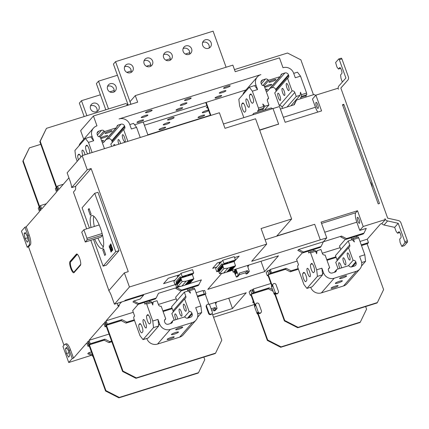 <?xml version="1.0" encoding="UTF-8"?>
<svg xmlns="http://www.w3.org/2000/svg" width="429" height="429" viewBox="0 0 429 429"><rect width="100%" height="100%" fill="white"/><g stroke="black" fill="none" stroke-linecap="round" stroke-linejoin="round"><path stroke-width="0.64" d="M144.401 125.23L206.901 105.7M147.849 134.803L210.349 115.272M163.31 124.646A3.534 0.547 -19.8 0 1 166.827 122.962A3.534 0.547 -19.8 0 1 169.884 122.437A3.534 0.547 -19.8 0 1 169.814 122.614A3.534 0.547 -19.8 0 1 166.296 124.303A3.534 0.547 -19.8 0 1 163.24 124.828A3.534 0.547 -19.8 0 1 163.31 124.646M208.66 110.58A3.534 0.547 -19.8 0 1 205.024 112.205A3.534 0.547 -19.8 0 1 202.263 112.634A3.534 0.547 -19.8 0 1 202.332 112.452A3.534 0.547 -19.8 0 1 205.105 111.036A3.534 0.547 -19.8 0 1 208.499 110.135M165.556 127.499A3.534 0.547 -19.8 0 1 162.039 129.183A3.534 0.547 -19.8 0 1 158.977 129.708A3.534 0.547 -19.8 0 1 159.052 129.531A3.534 0.547 -19.8 0 1 162.57 127.842A3.534 0.547 -19.8 0 1 165.626 127.316A3.534 0.547 -19.8 0 1 165.556 127.499M204.579 115.299A3.534 0.547 -19.8 0 1 201.062 116.988A3.534 0.547 -19.8 0 1 198.005 117.514A3.534 0.547 -19.8 0 1 198.075 117.332A3.534 0.547 -19.8 0 1 201.592 115.648A3.534 0.547 -19.8 0 1 204.649 115.122A3.534 0.547 -19.8 0 1 204.579 115.299M207.641 107.759A3.534 0.547 -19.8 0 1 206.521 107.754A3.534 0.547 -19.8 0 1 206.596 107.572A3.534 0.547 -19.8 0 1 207.379 107.03M167.567 119.766A3.534 0.547 -19.8 0 1 171.085 118.082A3.534 0.547 -19.8 0 1 174.142 117.551A3.534 0.547 -19.8 0 1 174.072 117.734A3.534 0.547 -19.8 0 1 170.554 119.418A3.534 0.547 -19.8 0 1 167.498 119.948A3.534 0.547 -19.8 0 1 167.567 119.766M105.807 109.797L96.38 83.612L98.509 81.172L108.51 108.95M113.964 91.999A4.59 4.37 41.1 0 0 107.534 86.39M98.509 81.172L117.433 75.257M126.807 72.329L131.215 70.951M146.321 66.232L150.724 64.854M165.83 60.135L170.238 58.757M185.344 54.038L189.752 52.66M113.347 92.246A4.59 4.37 -138.9 0 1 108.355 84.958A4.59 4.37 -138.9 0 1 115.492 85.585A4.59 4.37 -138.9 0 1 113.347 92.246M273.016 108.542L279.467 106.526L285.146 122.286L321.568 110.907L315.894 95.141L338.009 88.235L338.363 89.216A3.534 3.362 41.1 0 1 338.953 85.88L338.937 85.897M278.303 124.426L278.609 124.072L273.005 108.51L223.439 123.997M86.679 228.85L73.439 192.069L75.172 190.085A8.832 2.333 72.6 0 0 75.574 186.374L71.675 187.596A8.832 2.333 72.6 0 0 70.088 181.059L67.133 172.849L82.153 155.636L219.391 112.752L224.994 128.319L255.566 118.769L291.65 218.988L261.079 228.539L266.682 244.106L251.678 261.304L320.297 239.859L314.693 224.297L265.127 239.784M68.93 177.842L58.811 189.441L57.577 186.025L56.725 187.001L58.151 190.197L57.196 191.286L56.676 189.843L57.883 189.462M57.835 189.323L56.869 189.623L56.161 187.65L55.309 188.626L56.537 192.042L41.774 208.966L40.546 205.55L39.693 206.526L41.114 209.722L40.16 210.811L39.64 209.368L40.852 208.987M40.798 208.843L39.833 209.148L39.125 207.175L38.272 208.151L39.5 211.567L26.228 226.78L24.93 227.188L21.45 231.172L27.241 247.265L28.545 246.857L30.32 244.825A8.478 2.236 72.6 0 0 29.183 234.99L26.228 226.78M315.894 95.141L312.484 99.051L315.438 107.255A8.124 2.145 -107.4 0 0 317.851 112.066M280.389 109.079L294.273 104.74L296.552 100.011L314.114 94.519L315.717 95.345M117.122 303.362L118.072 305.984L121.546 302L143.661 295.093L143.474 294.557M175.043 284.695L125.188 300.273L124.501 301.056L114.42 304.204L111.465 295.994A8.832 2.333 72.6 0 0 108.794 290.706L124.356 272.871L129.44 286.99L266.682 244.106M71.675 187.596L87.237 169.761L82.153 155.636M90.803 240.294L108.907 290.578M75.574 186.374L91.136 168.538L128.26 271.648L124.356 272.871M93.506 239.452L103.121 266.157L106.376 265.143L118.994 250.681L97.973 192.294L94.723 193.307L115.744 251.694L118.994 250.681M63.969 345.259L28.545 246.857M118.072 305.984L119.369 305.582L106.097 320.79L107.33 324.206L106.478 325.182L121.112 320.613L125.987 323.107L134.513 320.442M109.111 334.052L89.066 340.315L103.829 323.396L105.057 326.812L105.909 325.836L104.488 322.64L105.437 321.552L106.478 325.182M89.066 340.315L90.294 343.731L89.441 344.707L104.075 340.133L108.955 342.632L111.872 341.715M65.031 344.187A8.478 2.236 -107.4 0 0 64.72 344.401L62.945 346.434L68.742 362.526L72.217 358.537L69.262 350.327A8.478 2.236 -107.4 0 0 65.031 344.187L66.329 343.785A8.478 2.236 72.6 0 1 70.565 349.925L73.52 358.129L86.792 342.921L88.02 346.337L88.873 345.361L87.452 342.165L88.401 341.071L89.441 344.707M79.612 258.371A6.006 1.582 72.6 0 1 80.416 265.337L74.029 272.656A6.006 1.582 72.6 0 1 73.809 272.806A6.006 1.582 72.6 0 1 70.812 268.457A6.006 1.582 72.6 0 1 70.007 261.492L76.4 254.172A6.006 1.582 72.6 0 1 76.614 254.022A6.006 1.582 72.6 0 1 79.612 258.371M68.742 362.526L91.028 355.416M254.413 304.504L213.562 317.272M320.297 239.859L326.759 237.875L323.353 241.784L298.632 249.506L303.512 252L321.074 246.514L323.353 241.784L341.564 236.089L346.439 238.588L364.001 233.097L366.28 228.367L359.775 230.4L356.821 222.19A8.124 2.145 -107.4 0 1 355.732 212.768L357.507 210.736L363.181 226.496L359.775 230.4M321.074 246.514L320.291 247.41L302.735 252.896L297.855 250.402L298.632 249.506M253.314 301.448L252.638 302.22L253.802 302.815M181.269 286.181L176.678 287.612L175.901 288.508L180.775 291.001L181.558 290.106L176.678 287.612L158.467 293.302L156.194 298.037L138.631 303.523L133.751 301.029L132.969 301.925L137.848 304.418L155.411 298.927L156.194 298.037M180.775 291.001L198.337 285.516L201.394 279.89L189.65 283.558M177.708 286.438L176.678 287.612L175.584 284.572M114.42 304.204L129.44 286.99M364.001 233.097L363.224 233.993L345.661 239.479L340.782 236.985L341.564 236.089M363.181 226.496L385.296 219.584L381.821 223.573L380.518 223.981L367.245 239.189L360.011 241.452M340.117 247.667L322.286 253.239M297.19 261.079L270.329 269.476L269.203 270.495M270.913 283.494L253.298 288.996L252.172 290.015M92.996 356.124L87.757 353.743L88.54 352.847L91.484 351.925M72.217 358.537L73.52 358.129M197.335 296.085L204.242 293.924L203.014 290.508L196.107 292.669M176.212 298.884L158.381 304.456M133.285 312.296L106.097 320.79M143.661 295.093L140.256 298.997L133.751 301.029M222.839 273.187L221.557 273.589L207.792 289.371L264.704 271.589L278.469 255.807L231.408 270.511M181.033 273.257L192.53 269.664L193.71 272.941L192.342 274.512L180.84 278.105L182.212 276.533L181.033 273.257L179.794 274.678L168.265 278.276L163.556 283.682L175.08 280.078L173.874 281.456L175.053 284.738L176.469 283.113L175.965 281.708L180.336 276.7L180.84 278.105M222.753 260.247L234.255 256.655L235.435 259.931L234.062 261.502L222.565 265.095L223.933 263.524L222.753 260.247L215.599 268.447L216.779 271.729L218.613 271.155M216.838 267.031L212.661 268.334L217.374 262.934L221.552 261.631M234.073 261.642L239.162 256.124L234.577 257.556M138.235 304.295L132.69 310.65L134.631 316.034L133.703 317.09L133.896 318.731L139.993 335.676L143.023 339.629L148.225 338.004L158.73 325.965L157.974 319.407L159.631 324.002A8.478 8.071 41.1 0 0 170.27 329.445L192.385 322.538A8.478 8.071 41.1 0 0 195.935 320.227A8.478 8.071 41.1 0 0 197.356 312.215L195.699 307.62L200.901 305.995L201.657 312.548L197.549 317.262M302.434 252.74L296.595 259.432L298.536 264.816L297.613 265.873L297.801 267.514L303.904 284.459L306.928 288.411L312.135 286.786L322.64 274.748L321.884 268.189L323.536 272.785A8.478 8.071 41.1 0 0 334.18 278.228L356.295 271.321A8.478 8.071 41.1 0 0 359.845 269.01A8.478 8.071 41.1 0 0 361.261 260.998L359.609 256.403L364.811 254.778L365.567 261.331L361.454 266.044M181.161 290.883L175.617 297.233L176.877 300.734M345.361 239.328L339.527 246.015L340.782 249.517M212.639 314.72L232.475 308.521L246.246 292.739L208.993 304.381M234.331 261.197L234.448 261.529M220.141 262.071L219.128 263.234L219.423 264.066M218.227 270.093L217.685 268.699L222.061 263.69L222.565 265.095M217.685 268.699L219.498 273.611L223.809 268.667L227.901 268.152L235.559 265.76L234.03 261.513M216.779 271.729L218.195 270.104M223.933 263.524L235.435 259.931M228.142 262.811A2.048 0.316 -19.8 0 1 226.104 263.792A2.048 0.316 -19.8 0 1 224.329 264.098A2.048 0.316 -19.8 0 1 224.372 263.991A2.048 0.316 -19.8 0 1 226.41 263.015A2.048 0.316 -19.8 0 1 228.185 262.709A2.048 0.316 -19.8 0 1 228.142 262.811M232.143 261.347L232.057 261.808L230.539 262.28L229.359 262.5L231.059 261.685L233.542 261.057M232.234 261.604L233.591 261.181M231.917 261.417L232.057 261.808M222.072 263.717L223.809 268.667M222.034 263.733L217.718 268.677M219.846 267.524A1.287 0.338 72.6 0 1 219.895 267.492A1.287 0.338 72.6 0 1 220.57 268.522A1.287 0.338 72.6 0 1 220.71 269.916A1.287 0.338 72.6 0 1 220.662 269.948A1.287 0.338 72.6 0 1 219.986 268.919A1.287 0.338 72.6 0 1 219.846 267.524M219.133 268.345A1.287 0.338 72.6 0 1 219.181 268.313A1.287 0.338 72.6 0 1 219.857 269.337A1.287 0.338 72.6 0 1 219.991 270.731A1.287 0.338 72.6 0 1 219.948 270.763A1.287 0.338 72.6 0 1 219.273 269.739A1.287 0.338 72.6 0 1 219.133 268.345M218.42 269.16A1.287 0.338 72.6 0 1 218.468 269.128A1.287 0.338 72.6 0 1 219.144 270.157A1.287 0.338 72.6 0 1 219.278 271.552A1.287 0.338 72.6 0 1 219.235 271.584A1.287 0.338 72.6 0 1 218.559 270.554A1.287 0.338 72.6 0 1 218.42 269.16M220.56 266.709A1.287 0.338 72.6 0 1 220.608 266.677A1.287 0.338 72.6 0 1 221.284 267.701A1.287 0.338 72.6 0 1 221.423 269.096A1.287 0.338 72.6 0 1 221.375 269.128A1.287 0.338 72.6 0 1 220.699 268.098A1.287 0.338 72.6 0 1 220.56 266.709M221.273 265.889A1.287 0.338 72.6 0 1 221.321 265.857A1.287 0.338 72.6 0 1 221.997 266.886A1.287 0.338 72.6 0 1 222.136 268.281A1.287 0.338 72.6 0 1 222.088 268.307A1.287 0.338 72.6 0 1 221.412 267.283A1.287 0.338 72.6 0 1 221.273 265.889M221.991 265.068A1.287 0.338 72.6 0 1 222.034 265.036A1.287 0.338 72.6 0 1 222.71 266.066A1.287 0.338 72.6 0 1 222.849 267.46A1.287 0.338 72.6 0 1 222.801 267.492A1.287 0.338 72.6 0 1 222.125 266.463A1.287 0.338 72.6 0 1 221.991 265.068M235.559 265.76L231.242 270.704L223.584 273.096L227.901 268.152M223.584 273.096L219.498 273.611M230.362 267.937L233.843 266.849L234.373 266.243L230.893 267.331L230.362 267.937M229.649 268.758L233.129 267.669L233.66 267.058L230.18 268.146L229.649 268.758M228.936 269.573L232.416 268.49L232.947 267.878L229.467 268.967L228.936 269.573M226.796 272.029L230.276 270.94L230.807 270.334L227.327 271.418L226.796 272.029M227.509 271.214L230.99 270.125L231.521 269.514L228.04 270.602L227.509 271.214M228.223 270.393L231.703 269.305L232.234 268.699L228.754 269.782L228.223 270.393M233.601 266.484L233.843 266.849M232.888 267.299L233.129 267.669M232.175 268.12L232.416 268.49M230.035 270.576L230.276 270.94M230.748 269.755L230.99 270.125M231.462 268.94L231.703 269.305M179.794 274.678L175.08 280.078M178.384 275.118L177.402 276.244L177.703 277.075M175.965 281.708L177.772 286.62L182.089 281.676L186.181 281.161L193.833 278.77L192.305 274.522M175.053 284.738L176.887 284.164M182.212 276.533L193.71 272.941M186.422 275.82A2.048 0.316 -19.8 0 1 184.379 276.802A2.048 0.316 -19.8 0 1 182.604 277.107A2.048 0.316 -19.8 0 1 182.647 277A2.048 0.316 -19.8 0 1 184.684 276.024A2.048 0.316 -19.8 0 1 186.459 275.718A2.048 0.316 -19.8 0 1 186.422 275.82M190.417 274.356L190.331 274.817L188.814 275.289L187.639 275.509L189.334 274.694L191.822 274.067M190.508 274.614L191.865 274.19M190.192 274.426L190.331 274.817M180.346 276.726L182.089 281.676M180.309 276.743L175.997 281.687M178.126 280.534A1.287 0.338 72.6 0 1 178.169 280.502A1.287 0.338 72.6 0 1 178.845 281.531A1.287 0.338 72.6 0 1 178.984 282.925A1.287 0.338 72.6 0 1 178.936 282.958A1.287 0.338 72.6 0 1 178.26 281.928A1.287 0.338 72.6 0 1 178.126 280.534M177.408 281.354A1.287 0.338 72.6 0 1 177.456 281.322A1.287 0.338 72.6 0 1 178.132 282.346A1.287 0.338 72.6 0 1 178.271 283.741A1.287 0.338 72.6 0 1 178.223 283.773A1.287 0.338 72.6 0 1 177.547 282.749A1.287 0.338 72.6 0 1 177.408 281.354M176.694 282.169A1.287 0.338 72.6 0 1 176.743 282.137A1.287 0.338 72.6 0 1 177.418 283.167A1.287 0.338 72.6 0 1 177.558 284.561A1.287 0.338 72.6 0 1 177.509 284.593A1.287 0.338 72.6 0 1 176.834 283.564A1.287 0.338 72.6 0 1 176.694 282.169M178.839 279.713A1.287 0.338 72.6 0 1 178.882 279.687A1.287 0.338 72.6 0 1 179.558 280.711A1.287 0.338 72.6 0 1 179.697 282.105A1.287 0.338 72.6 0 1 179.649 282.137A1.287 0.338 72.6 0 1 178.979 281.108A1.287 0.338 72.6 0 1 178.839 279.713M179.553 278.898A1.287 0.338 72.6 0 1 179.601 278.866A1.287 0.338 72.6 0 1 180.277 279.896A1.287 0.338 72.6 0 1 180.411 281.285A1.287 0.338 72.6 0 1 180.368 281.317A1.287 0.338 72.6 0 1 179.692 280.293A1.287 0.338 72.6 0 1 179.553 278.898M180.266 278.078A1.287 0.338 72.6 0 1 180.314 278.046A1.287 0.338 72.6 0 1 180.99 279.075A1.287 0.338 72.6 0 1 181.124 280.469A1.287 0.338 72.6 0 1 181.081 280.502A1.287 0.338 72.6 0 1 180.405 279.472A1.287 0.338 72.6 0 1 180.266 278.078M193.833 278.77L189.521 283.714L181.864 286.105L186.181 281.161M181.864 286.105L177.772 286.62M188.642 280.947L192.122 279.858L192.653 279.252L189.173 280.341L188.642 280.947M187.929 281.767L191.409 280.679L191.94 280.067L188.46 281.156L187.929 281.767M187.21 282.582L190.691 281.499L191.227 280.888L187.746 281.976L187.21 282.582M185.071 285.038L188.551 283.95L189.082 283.344L185.601 284.427L185.071 285.038M185.784 284.218L189.264 283.135L189.795 282.523L186.315 283.612L185.784 284.218M186.497 283.403L189.977 282.314L190.508 281.708L187.028 282.791L186.497 283.403M191.881 279.494L192.122 279.858M191.162 280.309L191.409 280.679M190.449 281.129L190.691 281.499M188.31 283.585L188.551 283.95M189.023 282.765L189.264 283.135M189.736 281.95L189.977 282.314M87.237 169.761L91.136 168.538M278.609 124.072L259.615 130.008M385.296 219.584L384.942 218.602A3.534 3.362 41.1 0 0 387.596 220.935L398.209 223.294L404.804 241.618L407.411 240.808L400.949 222.866A3.534 3.362 41.1 0 0 398.294 220.527L387.682 218.168L340.824 88.025L347.769 80.18A3.534 3.362 41.1 0 0 347.78 80.164A3.534 3.362 41.1 0 0 348.369 76.829L341.913 58.886L339.312 59.695L338.744 58.955L335.617 62.532L336.942 67.047L338.46 69.026L339.666 67.643A3.18 0.837 72.6 0 1 339.779 67.562A3.18 0.837 72.6 0 1 341.452 70.104A3.18 0.837 72.6 0 1 341.79 73.552L340.583 74.936L340.964 78.212L342.342 82.046M326.759 237.875L321.085 222.115L357.507 210.736M314.639 224.313L276.861 235.934M259.695 130.239L278.566 124.12M339.312 59.695L345.908 78.019L338.969 85.864A3.534 3.362 41.1 0 0 338.953 85.88M379.504 203.496L343.801 104.322L342.498 104.73L378.201 203.904L379.504 203.496M399.774 232.523L397.57 233.215L396.058 231.236L394.659 227.365L384.046 225.005A3.534 3.362 -138.9 0 1 381.848 223.536M342.776 105.496L343.801 104.322M370.35 182.089A3.18 0.837 72.6 0 1 371.584 184.277A3.18 0.837 72.6 0 1 372.184 187.183M344.246 84.213A3.534 3.362 -138.9 0 1 344.23 84.234L340.841 88.063M347.769 80.18L344.219 84.25A3.534 3.362 -138.9 0 1 344.219 84.25L347.78 80.164M338.744 58.955L341.345 58.14L341.913 58.886M340.664 68.334L338.46 69.026M367.245 239.189L368.473 242.605L367.621 243.581L361.47 245.506M252.209 290.127L252.499 289.795A3.534 3.362 41.1 0 0 252.231 290.181M257.92 314.253A1.764 1.684 -138.9 0 1 256.939 313.202L254.574 306.633L255.003 306.145L250.863 294.653L250.295 295.302L249.115 292.02L250.606 290.31L252.107 289.843L253.287 293.125L252.794 293.693L268.345 288.835M273.112 291.27L268.307 288.814L253.673 293.388L252.638 289.752M253.673 293.388L254.526 292.412L253.298 288.996M268.307 288.814L269.16 287.838L272.485 289.543M269.16 287.838L254.526 292.412M268.415 288.873L251.217 294.246L251.785 293.592L250.606 290.31M253.287 293.125L251.785 293.592M250.295 295.302L251.019 295.077M256.939 313.202L257.368 312.714L267.347 340.438L267.701 340.031L257.722 312.307A1.764 1.684 -138.9 0 0 260.676 312.961L261.105 312.473A1.764 1.684 41.1 0 0 261.4 310.8L259.036 304.236A1.764 1.684 41.1 0 0 256.081 303.582A1.764 1.684 41.1 0 0 255.781 305.25L258.145 311.819A1.764 1.684 41.1 0 0 261.105 312.473M256.081 303.582L255.652 304.07A1.764 1.684 -138.9 0 0 255.357 305.738L251.217 294.246M267.701 340.031L281.081 346.873L360.322 322.109L366.57 309.137L365.637 306.547M281.081 346.873L280.727 347.281L267.347 340.438M280.727 347.281L359.969 322.517L360.322 322.109M254.574 306.633A1.764 1.684 -138.9 0 1 254.676 305.239M269.246 270.608L269.535 270.275A3.534 3.362 41.1 0 0 269.262 270.656M361.481 245.533L367.165 243.726M273.112 284.057A1.764 1.684 41.1 0 0 272.817 285.725L275.182 292.294A1.764 1.684 41.1 0 0 278.142 292.948A1.764 1.684 41.1 0 0 278.437 291.275L276.072 284.711A1.764 1.684 41.1 0 0 273.112 284.057L272.688 284.545A1.764 1.684 -138.9 0 0 272.394 286.213L268.254 274.721L268.822 274.072L270.324 273.6L269.825 274.169L285.382 269.31M298.418 269.224L290.219 271.788L285.344 269.294L270.71 273.863L269.669 270.232M270.71 273.863L271.562 272.887L270.329 269.476M368.473 242.605L361.245 244.868M335.912 256.799L326.769 259.658M298.187 268.586L291.071 270.812L290.219 271.788M285.344 269.294L286.197 268.318L291.071 270.812M286.197 268.318L271.562 272.887M336.143 257.438L327 260.296M367.192 243.747L361.502 245.581M268.055 275.552L267.331 275.777L267.9 275.128L272.04 286.62L271.611 287.108A1.764 1.684 -138.9 0 1 271.713 285.719M274.957 294.728A1.764 1.684 -138.9 0 1 273.975 293.677L274.404 293.189L284.384 320.913L284.738 320.506L274.758 292.782A1.764 1.684 -138.9 0 0 277.713 293.436L278.142 292.948M273.975 293.677L271.611 287.108M267.331 275.777L266.152 272.495L267.642 270.785L269.144 270.318L270.324 273.6M268.822 274.072L267.642 270.785M285.451 269.348L268.254 274.721M284.738 320.506L298.117 327.348L377.359 302.584L383.606 289.618L367.117 243.828M298.117 327.348L297.758 327.756L284.384 320.913M297.758 327.756L377.005 302.992L377.359 302.584M205.754 102.51L210.446 115.551M210.896 115.406L206.204 102.37M313.443 94.729L300.885 59.856L287.51 53.019L234.465 69.595M188.717 122.034L188.819 122.308M189.269 122.168L189.168 121.895M394.659 227.365L398.209 223.294M397.57 233.215L398.777 231.832A3.18 0.837 72.6 0 1 398.89 231.751A3.18 0.837 72.6 0 1 400.563 234.293A3.18 0.837 72.6 0 1 400.906 237.741L399.699 239.125L400.075 242.401L401.823 246.428L404.949 242.846L404.804 241.618M407.411 240.808L407.55 242.036L404.949 242.846M401.823 246.428L404.429 245.613L407.55 242.036M316.007 102.429A3.18 0.837 72.6 0 1 316.125 102.354A3.18 0.837 72.6 0 1 317.798 104.896A3.18 0.837 72.6 0 1 318.136 108.344A3.18 0.837 72.6 0 1 318.023 108.419A3.18 0.837 72.6 0 1 316.35 105.877A3.18 0.837 72.6 0 1 316.007 102.429M293.86 104.869L296.552 100.011M357.389 217.364A3.18 0.837 72.6 0 1 357.502 217.283A3.18 0.837 72.6 0 1 359.175 219.825A3.18 0.837 72.6 0 1 359.518 223.273A3.18 0.837 72.6 0 1 359.4 223.353A3.18 0.837 72.6 0 1 357.732 220.812A3.18 0.837 72.6 0 1 357.389 217.364M345.661 239.479L346.439 238.588M291.65 218.988L276.641 236.186M137.848 304.418L138.631 303.523M302.735 252.896L303.512 252M88.54 352.847L92.557 354.901M92.921 355.909L92.637 356.236M66.983 348.155L65.487 348.621L66.554 347.404L68.624 351.061L69.627 355.941L68.565 357.159L66.495 353.501L65.487 348.621M68.967 352.729L66.495 353.501M88.02 346.337L89.323 345.93M88.883 343.162L88.165 343.388M88.658 341.784L87.452 342.165M104.113 340.154L89.42 344.803L104.183 340.192M90.294 343.731L104.928 339.157L104.075 340.133M104.928 339.157L109.803 341.65L108.955 342.632M109.803 341.65L111.642 341.076M89.087 345.265L89.216 344.074M89.066 345.211L89.42 344.803L105.904 390.588L119.283 397.431L118.93 397.839L105.55 390.996L88.996 345.291M203.839 357.105L204.772 359.695L198.525 372.667L119.283 397.431M198.525 372.667L198.171 373.074L118.93 397.839M105.55 390.996L105.904 390.588M105.057 326.812L106.36 326.405M105.92 323.638L105.196 323.863M105.695 322.259L104.488 322.64M197.565 296.723L203.362 294.911M203.367 294.938L197.576 296.75M121.144 320.629L106.456 325.279L121.219 320.667M163.09 311.513L172.238 308.655M107.33 324.206L121.965 319.637L121.112 320.613M121.965 319.637L126.839 322.131L125.987 323.107M126.839 322.131L134.282 319.803M162.864 310.875L172.008 308.017M204.242 293.924L203.855 294.369L205.888 293.736L204.708 290.449L203.164 290.932M106.119 325.74L106.247 324.555M106.102 325.686L106.456 325.279L122.941 371.069L136.32 377.906L135.961 378.314L122.587 371.471L106.033 325.767M205.888 293.736L205.319 294.385L208.902 304.338M197.592 296.798L205.319 294.385M212.151 313.352L221.804 340.176L215.562 353.147L136.32 377.906M212.248 311.958L209.883 305.389A1.764 1.684 41.1 0 0 206.928 304.74A1.764 1.684 41.1 0 0 206.633 306.408L208.998 312.977A1.764 1.684 41.1 0 0 211.953 313.626A1.764 1.684 41.1 0 0 212.248 311.958M215.562 353.147L215.208 353.55L135.961 378.314M122.587 371.471L122.941 371.069M206.928 304.74L206.505 305.228A1.764 1.684 -138.9 0 0 206.21 306.896L208.569 313.465A1.764 1.684 -138.9 0 0 211.529 314.114L211.953 313.626M199.12 284.62L181.558 290.106M264.704 271.589L260.988 261.272M235.837 270.082L235.285 270.715L236.347 273.305L236.883 272.688L235.837 270.082L236.138 269.734L238.229 274.951L239.559 274.539L239.092 273.214L247.479 270.592L247.946 271.916L249.276 271.498L247.64 266.141L248.616 265.835L247.828 266.741M247.946 271.916L246.085 274.045L247.415 273.632L249.276 271.498M232.395 270.206L233.242 272.238L235.162 270.039L236.138 269.734M235.162 270.039L234.915 269.417M248.423 265.197L248.616 265.835M246.085 274.045L245.608 272.742L247.479 270.592M233.242 272.238L234.218 271.932L236.368 277.086L237.698 276.667L239.559 274.539M245.608 272.742L239.441 274.667M236.132 273.546L235.071 270.956L234.524 271.589L235.596 274.163L236.132 273.546M238.229 274.951L236.368 277.086M234.524 271.589L234.218 271.932M149.469 300.788L149.855 301.866M144.262 302.413L144.922 304.241L145.914 303.099L151.115 301.474L152.772 304.96L153.126 301.925L152.102 303.099M195.935 320.227L183.162 334.872A8.478 8.071 -138.9 0 1 179.612 337.178L157.497 344.09A8.478 8.071 -138.9 0 1 146.852 338.647L146.782 338.454M153.126 301.925L157.03 300.708L158.478 304.729A2.295 2.188 -138.9 0 0 161.197 306.247L165.755 318.903L164.495 320.34M187.189 289.001L187.848 290.824L188.84 289.688L194.047 288.063L194.804 289.049L189.597 290.674L190.497 293.168L188.251 290.948L184.347 292.17L185.795 296.192A2.295 2.188 -138.9 0 1 184.609 298.927L189.168 311.583A2.295 2.188 -138.9 0 1 191.886 313.106L192.149 313.84A2.826 2.692 -138.9 0 1 190.497 317.283L187.811 318.12A2.295 2.188 -138.9 0 1 185.387 317.417A1.148 1.094 41.1 0 0 184.175 317.063L173.284 320.468A1.148 1.094 41.1 0 0 172.544 321.428A2.295 2.188 -138.9 0 1 171.064 323.353L168.382 324.19A2.826 2.692 -138.9 0 1 164.833 322.377L164.57 321.637A2.295 2.188 -138.9 0 1 165.755 318.903M194.804 289.049L200.901 305.995M151.877 302.461L146.67 304.086L152.772 321.031L157.974 319.407M189.597 290.674L188.84 289.688M173.091 312.135A2.295 2.188 41.1 0 0 173.021 310.832L171.573 306.81L184.347 292.17M174.212 320.179L171.836 313.572L184.609 298.927M176.04 319.605A3.738 0.987 72.6 0 1 175.493 318.318A3.738 0.987 72.6 0 1 175.129 313.894A3.738 0.987 72.6 0 1 176.995 316.597A3.738 0.987 72.6 0 1 177.633 319.112M189.168 311.583L184.427 317.015M184.009 308.558A3.738 0.987 72.6 0 1 183.644 304.129A3.738 0.987 72.6 0 1 185.51 306.837A3.738 0.987 72.6 0 1 185.875 311.266A3.738 0.987 72.6 0 1 184.009 308.558M179.751 313.438A3.738 0.987 72.6 0 1 179.386 309.014A3.738 0.987 72.6 0 1 181.252 311.717A3.738 0.987 72.6 0 1 181.617 316.146A3.738 0.987 72.6 0 1 179.751 313.438M174.126 337.119A3.738 0.574 -19.8 0 1 170.404 338.899A3.738 0.574 -19.8 0 1 167.165 339.457A3.738 0.574 -19.8 0 1 167.24 339.269A3.738 0.574 -19.8 0 1 170.962 337.484A3.738 0.574 -19.8 0 1 174.201 336.926A3.738 0.574 -19.8 0 1 174.126 337.119M175.761 329.504A3.738 0.574 -19.8 0 1 179.483 327.724A3.738 0.574 -19.8 0 1 182.716 327.166A3.738 0.574 -19.8 0 1 182.641 327.359A3.738 0.574 -19.8 0 1 178.92 329.14A3.738 0.574 -19.8 0 1 175.686 329.697A3.738 0.574 -19.8 0 1 175.761 329.504M171.503 334.389A3.738 0.574 -19.8 0 1 175.22 332.604A3.738 0.574 -19.8 0 1 178.459 332.046A3.738 0.574 -19.8 0 1 178.384 332.239A3.738 0.574 -19.8 0 1 174.662 334.019A3.738 0.574 -19.8 0 1 171.423 334.577A3.738 0.574 -19.8 0 1 171.503 334.389M192.396 287.371L192.782 288.454M197.753 313.771L201.657 312.548M146.67 304.086L145.914 303.099M143.023 339.629L153.528 327.59L152.772 321.031M143.838 324.774A4.413 1.164 72.6 0 1 143.409 319.541A4.413 1.164 72.6 0 1 145.613 322.742A4.413 1.164 72.6 0 1 146.048 327.971A4.413 1.164 72.6 0 1 143.838 324.774M141.945 332.743L142.659 331.928A4.413 1.164 72.6 0 0 142.181 327.139A4.413 1.164 72.6 0 0 139.865 323.611A4.413 1.164 72.6 0 0 139.704 323.718L138.991 324.533A4.413 1.164 72.6 0 0 139.468 329.322A4.413 1.164 72.6 0 0 141.784 332.85A4.413 1.164 72.6 0 0 141.945 332.743M146.798 315.583L147.512 314.773A4.413 1.164 72.6 0 1 147.673 314.661A4.413 1.164 72.6 0 1 149.989 318.189A4.413 1.164 72.6 0 1 150.466 322.978L149.753 323.793A4.413 1.164 72.6 0 1 149.592 323.906A4.413 1.164 72.6 0 1 147.276 320.372A4.413 1.164 72.6 0 1 146.798 315.583L148.423 315.079M153.528 327.59L158.73 325.965M313.374 249.571L313.765 250.654M308.172 251.196L308.826 253.024L309.824 251.882L315.025 250.257L316.682 253.743L317.036 250.708L316.012 251.882M336.996 260.918A2.295 2.188 41.1 0 0 336.926 259.615L335.478 255.593L348.257 240.953L349.705 244.975A2.295 2.188 -138.9 0 1 348.52 247.71L353.078 260.365L348.337 265.798M338.122 268.962L335.741 262.355L348.52 247.71M310.693 287.237L310.762 287.43A8.478 8.071 -138.9 0 0 321.401 292.873L334.18 278.228M359.845 269.01L347.066 283.655A8.478 8.071 -138.9 0 1 343.516 285.961L321.401 292.873M339.945 268.388A3.738 0.987 72.6 0 1 339.398 267.101A3.738 0.987 72.6 0 1 339.033 262.677A3.738 0.987 72.6 0 1 340.899 265.379A3.738 0.987 72.6 0 1 341.543 267.894M347.919 257.341A3.738 0.987 72.6 0 1 347.554 252.912A3.738 0.987 72.6 0 1 349.421 255.62A3.738 0.987 72.6 0 1 349.78 260.049A3.738 0.987 72.6 0 1 347.919 257.341M343.656 262.221A3.738 0.987 72.6 0 1 343.297 257.797A3.738 0.987 72.6 0 1 345.157 260.5A3.738 0.987 72.6 0 1 345.522 264.929A3.738 0.987 72.6 0 1 343.656 262.221M351.099 237.784L351.759 239.607L352.751 238.47L357.952 236.846L358.708 237.832L353.507 239.457L354.408 241.951L352.161 239.731L348.257 240.953M358.708 237.832L364.811 254.778M315.782 251.244L310.58 252.869L316.677 269.814L321.884 268.189M353.078 260.365A2.295 2.188 -138.9 0 1 355.791 261.888L356.059 262.623A2.826 2.692 -138.9 0 1 354.402 266.066L351.721 266.902A2.295 2.188 -138.9 0 1 349.297 266.2A1.148 1.094 41.1 0 0 348.085 265.846L337.189 269.251A1.148 1.094 41.1 0 0 336.449 270.211A2.295 2.188 -138.9 0 1 334.974 272.136L332.287 272.973A2.826 2.692 -138.9 0 1 328.743 271.16L328.475 270.42A2.295 2.188 -138.9 0 1 329.66 267.685L325.102 255.03A2.295 2.188 -138.9 0 1 322.388 253.512L320.94 249.49L317.036 250.708M353.507 239.457L352.751 238.47M331.15 288.052A3.738 0.574 -19.8 0 1 334.872 286.266A3.738 0.574 -19.8 0 1 338.106 285.709A3.738 0.574 -19.8 0 1 338.031 285.902A3.738 0.574 -19.8 0 1 334.309 287.682A3.738 0.574 -19.8 0 1 331.075 288.24A3.738 0.574 -19.8 0 1 331.15 288.052M339.666 278.292A3.738 0.574 -19.8 0 1 343.388 276.507A3.738 0.574 -19.8 0 1 346.621 275.949A3.738 0.574 -19.8 0 1 346.546 276.142A3.738 0.574 -19.8 0 1 342.83 277.922A3.738 0.574 -19.8 0 1 339.591 278.48A3.738 0.574 -19.8 0 1 339.666 278.292M335.408 283.172A3.738 0.574 -19.8 0 1 339.13 281.386A3.738 0.574 -19.8 0 1 342.363 280.829A3.738 0.574 -19.8 0 1 342.288 281.022A3.738 0.574 -19.8 0 1 338.567 282.802A3.738 0.574 -19.8 0 1 335.333 283.36A3.738 0.574 -19.8 0 1 335.408 283.172M328.405 269.122L329.66 267.685M310.709 264.366L311.416 263.556A4.413 1.164 72.6 0 1 311.577 263.444A4.413 1.164 72.6 0 1 313.899 266.972A4.413 1.164 72.6 0 1 314.371 271.766L313.663 272.576A4.413 1.164 72.6 0 1 313.502 272.688A4.413 1.164 72.6 0 1 311.181 269.155A4.413 1.164 72.6 0 1 310.709 264.366L312.333 263.862M310.58 252.869L309.824 251.882M306.928 288.411L317.433 276.373L316.677 269.814M307.749 273.557A4.413 1.164 72.6 0 1 307.32 268.323A4.413 1.164 72.6 0 1 309.524 271.525A4.413 1.164 72.6 0 1 309.952 276.753A4.413 1.164 72.6 0 1 307.749 273.557M305.856 281.526L306.563 280.711A4.413 1.164 72.6 0 0 306.091 275.922A4.413 1.164 72.6 0 0 303.77 272.394A4.413 1.164 72.6 0 0 303.609 272.501L302.901 273.316A4.413 1.164 72.6 0 0 303.373 278.105A4.413 1.164 72.6 0 0 305.695 281.633A4.413 1.164 72.6 0 0 305.856 281.526M317.433 276.373L322.64 274.748M361.663 262.553L365.567 261.331M356.301 236.154L356.692 237.237M228.764 298.203L232.475 308.521M216.2 302.129L216.393 302.767L215.417 303.072L217.053 308.43L215.192 310.564L213.862 310.977L213.385 309.674L215.256 307.523L215.723 308.848L217.053 308.43M215.256 307.523L211.116 308.816M215.723 308.848L213.862 310.977M213.385 309.674L211.626 310.221M216.393 302.767L215.599 303.673M28.25 241.007L27.183 242.229L25.113 238.567L24.11 233.687L25.177 232.47L27.247 236.127L28.25 241.007M25.601 233.22L24.11 233.687M27.59 237.795L25.113 238.567M27.241 247.265L29.016 245.227A8.478 2.236 -107.4 0 0 27.885 235.398L24.93 227.188M84.175 116.554L79.344 103.137L81.472 100.697L86.878 115.707M81.472 100.697L100.402 94.782M109.77 91.854L114.178 90.476M96.316 111.771A4.59 4.37 -138.9 0 1 91.318 104.483A4.59 4.37 -138.9 0 1 98.456 105.11A4.59 4.37 -138.9 0 1 96.316 111.771M96.927 111.524A4.59 4.37 41.1 0 0 90.498 105.915M40.546 205.55L46.332 203.743M40.219 207.979L39.232 207.11L22.817 161.245L29.419 147.866L23.171 160.837L39.656 206.622L39.302 207.03M40.787 144.316L29.419 147.866M23.171 160.837L22.817 161.245M57.25 188.46L56.263 187.591L39.854 141.72L46.45 128.341L40.208 141.313L56.692 187.103L56.338 187.505M143.254 122.04L147.951 135.076M127.52 104.515L125.697 103.582L46.45 128.341M40.208 141.313L39.854 141.72M57.577 186.025L63.369 184.218M75.343 186.449A8.478 2.236 -107.4 0 0 75.627 186.937M77.644 254.59A5.298 1.4 -107.4 0 0 77.032 254.644L70.64 261.963A5.298 1.4 -107.4 0 0 70.533 262.14A5.298 1.4 -107.4 0 0 71.08 267.31A5.298 1.4 -107.4 0 0 73.568 271.868A5.298 1.4 -107.4 0 0 74.19 271.82L80.577 264.495A5.298 1.4 -107.4 0 0 80.743 264.189M77.14 254.134L71.058 261.105A6.006 1.582 -107.4 0 0 70.93 261.304L70.533 262.14M89.388 228.003L82.105 207.775L94.723 193.307M103.121 266.157L115.744 251.694M91.05 227.483A17.273 4.558 72.6 0 1 91.785 215.524A17.273 4.558 72.6 0 1 100.407 228.035A17.273 4.558 72.6 0 1 102.086 248.498A17.273 4.558 72.6 0 1 94.675 239.087M91.146 214.264L89.087 208.537L88.235 209.513L90.294 215.24A18.688 4.933 -107.4 0 1 91.146 214.264M103.577 248.782L105.636 254.51L104.783 255.486L102.724 249.758A18.688 4.933 -107.4 0 0 103.577 248.782M112.736 249.919L110.838 243.876L110.489 244.273L110.602 245.822L111.191 245.796L111.561 247.839L112.173 248.525L112.382 250.606L112.736 249.919M111.036 245.592L111.519 245.694L111.974 247.903M111.889 247.737L111.647 248.005M111.851 247.79L112.167 247.689L112.5 248.423L112.382 250.606M112.157 250.584L112.012 249.351L111.465 249.335L109.856 245.029L111.165 249.678L111.208 251.689L112.157 250.584M111.948 249.442L111.61 249.549L111.942 249.185M111.063 252.145L109.116 245.887L111.057 252.091M93.785 216.211A17.273 4.558 -107.4 0 0 94.305 226.469M97.93 238.068A17.273 4.558 -107.4 0 0 103.341 246.798M102.542 235.258L100.895 237.14L85.285 242.02L81.741 232.169L83.87 229.73L86.942 238.267L102.113 233.526M99.196 224.941L83.87 229.73M85.285 242.02L87.13 239.902L102.504 235.103M87.13 239.902L86.942 238.267M89.318 209.175L88.235 209.513M102.724 249.758L103.807 249.421M110.961 244.004L110.929 245.72M110.001 246.284L110.328 246.182L111.492 249.576L111.529 251.587M109.261 247.125L109.583 247.024L110.918 250.89M272.571 108.644L271.182 107.936L253.619 113.422L252.976 114.768M252.563 114.897L253.619 113.422M92.106 152.526L88.46 142.396L85.43 138.438L74.925 150.482L75.681 157.035L77.215 161.299M82.867 155.416A4.413 1.164 72.6 0 1 82.835 155.33A4.413 1.164 72.6 0 1 82.406 150.096A4.413 1.164 72.6 0 1 84.61 153.298A4.413 1.164 72.6 0 1 85.055 154.73M78.459 159.867A4.413 1.164 72.6 0 1 77.987 155.089L78.7 154.274A4.413 1.164 72.6 0 1 78.861 154.167A4.413 1.164 72.6 0 1 80.936 157.03M87.714 153.898A4.413 1.164 72.6 0 1 85.897 149.646A4.413 1.164 72.6 0 1 85.795 146.139L86.508 145.324A4.413 1.164 72.6 0 1 86.669 145.216A4.413 1.164 72.6 0 1 88.867 148.407A4.413 1.164 72.6 0 1 89.586 153.314M85.43 138.438L90.632 136.813L93.661 140.766L88.46 142.396M79.038 145.769A8.478 8.071 -138.9 0 1 80.647 142.798L93.42 128.158A8.478 8.071 41.1 0 0 92.004 136.17L93.661 140.766M83.746 139.248L80.652 130.641L93.425 115.996L96.975 125.853A8.478 8.071 41.1 0 0 93.42 128.158M134.593 124.748L245.989 89.934M242.943 94.552A8.478 8.071 -138.9 0 1 244.551 91.581L257.33 76.941A8.478 8.071 41.1 0 0 255.915 84.953L257.566 89.548L252.365 91.179L249.335 87.221L238.835 99.265L239.586 105.818L243.838 117.621M264.548 110.006L268.919 104.998L267.471 100.976A2.295 2.188 -138.9 0 1 268.656 98.241L264.098 85.585A2.295 2.188 -138.9 0 1 261.384 84.068L261.116 83.328A2.826 2.692 -138.9 0 1 262.773 79.885L265.454 79.049A2.295 2.188 -138.9 0 1 267.878 79.751A1.148 1.094 41.1 0 0 269.09 80.105L279.987 76.7A1.148 1.094 41.1 0 0 280.469 76.389L267.691 91.028A1.148 1.094 -138.9 0 1 267.208 91.345L266.28 91.634M275.992 91.474A2.295 2.188 41.1 0 0 275.922 90.17L275.659 89.436A2.826 2.692 41.1 0 0 272.109 87.618L270.125 88.24M282.491 108.419L282.014 107.084A2.295 2.188 41.1 0 0 279.295 105.566L274.737 92.911L287.516 78.266L292.074 90.921A2.295 2.188 -138.9 0 1 294.787 92.439L296.235 96.466L300.139 95.243L300.493 92.214L301.394 94.707L306.596 93.082L300.498 76.137L295.291 77.762L293.64 73.166A8.478 8.071 41.1 0 0 282.995 67.723L279.451 57.872L235.221 71.691L232.856 65.122L135.291 95.608L137.655 102.177L93.425 115.996M104.462 148.665L100.193 136.803A2.295 2.188 -138.9 0 1 97.474 135.285L97.211 134.545A2.826 2.692 -138.9 0 1 98.863 131.102L101.55 130.266A2.295 2.188 -138.9 0 1 103.974 130.968A1.148 1.094 41.1 0 0 105.185 131.322L116.077 127.917A1.148 1.094 41.1 0 0 116.559 127.606L103.786 142.246A1.148 1.094 -138.9 0 1 103.303 142.562L102.37 142.852M112.087 142.691A2.295 2.188 41.1 0 0 112.017 141.388L111.749 140.653A2.826 2.692 41.1 0 0 108.205 138.835L106.22 139.457M111.658 146.418L110.832 144.128L123.606 129.483L127.88 141.35M140.235 137.489L136.588 127.354L131.387 128.979L129.73 124.383A8.478 8.071 41.1 0 0 119.09 118.94L260.88 74.635A8.478 8.071 41.1 0 0 257.33 76.941M180.346 105.126A3.534 0.547 -19.8 0 1 183.859 103.437A3.534 0.547 -19.8 0 1 186.921 102.912A3.534 0.547 -19.8 0 1 186.846 103.094A3.534 0.547 -19.8 0 1 183.333 104.778A3.534 0.547 -19.8 0 1 180.271 105.303A3.534 0.547 -19.8 0 1 180.346 105.126M219.369 92.927A3.534 0.547 -19.8 0 1 222.887 91.243A3.534 0.547 -19.8 0 1 225.944 90.717A3.534 0.547 -19.8 0 1 225.874 90.894A3.534 0.547 -19.8 0 1 222.356 92.584A3.534 0.547 -19.8 0 1 219.299 93.109A3.534 0.547 -19.8 0 1 219.369 92.927M143.565 120.168A3.534 0.547 -19.8 0 1 140.047 121.852A3.534 0.547 -19.8 0 1 136.99 122.378A3.534 0.547 -19.8 0 1 137.06 122.201A3.534 0.547 -19.8 0 1 140.578 120.511A3.534 0.547 -19.8 0 1 143.635 119.986A3.534 0.547 -19.8 0 1 143.565 120.168M182.588 107.974A3.534 0.547 -19.8 0 1 179.07 109.658A3.534 0.547 -19.8 0 1 176.013 110.183A3.534 0.547 -19.8 0 1 176.083 110.006A3.534 0.547 -19.8 0 1 179.601 108.317A3.534 0.547 -19.8 0 1 182.663 107.792A3.534 0.547 -19.8 0 1 182.588 107.974M221.616 95.78A3.534 0.547 -19.8 0 1 218.098 97.463A3.534 0.547 -19.8 0 1 215.042 97.989A3.534 0.547 -19.8 0 1 215.111 97.812A3.534 0.547 -19.8 0 1 218.629 96.123A3.534 0.547 -19.8 0 1 221.686 95.597A3.534 0.547 -19.8 0 1 221.616 95.78M230.132 86.014A3.534 0.547 -19.8 0 1 226.614 87.704A3.534 0.547 -19.8 0 1 223.557 88.229A3.534 0.547 -19.8 0 1 223.627 88.047A3.534 0.547 -19.8 0 1 227.145 86.363A3.534 0.547 -19.8 0 1 230.201 85.838A3.534 0.547 -19.8 0 1 230.132 86.014M152.081 110.403A3.534 0.547 -19.8 0 1 148.563 112.092A3.534 0.547 -19.8 0 1 145.506 112.618A3.534 0.547 -19.8 0 1 145.576 112.436A3.534 0.547 -19.8 0 1 149.094 110.752A3.534 0.547 -19.8 0 1 152.15 110.226A3.534 0.547 -19.8 0 1 152.081 110.403M184.604 100.241A3.534 0.547 -19.8 0 1 188.122 98.557A3.534 0.547 -19.8 0 1 191.178 98.032A3.534 0.547 -19.8 0 1 191.109 98.209A3.534 0.547 -19.8 0 1 187.591 99.898A3.534 0.547 -19.8 0 1 184.529 100.424A3.534 0.547 -19.8 0 1 184.604 100.241M141.318 117.321A3.534 0.547 -19.8 0 1 144.836 115.632A3.534 0.547 -19.8 0 1 147.892 115.106A3.534 0.547 -19.8 0 1 147.823 115.288A3.534 0.547 -19.8 0 1 144.305 116.972A3.534 0.547 -19.8 0 1 141.248 117.498A3.534 0.547 -19.8 0 1 141.318 117.321M111.942 130.984A3.738 0.574 -19.8 0 1 108.221 132.77A3.738 0.574 -19.8 0 1 104.987 133.328A3.738 0.574 -19.8 0 1 105.062 133.135A3.738 0.574 -19.8 0 1 108.784 131.354A3.738 0.574 -19.8 0 1 112.017 130.791A3.738 0.574 -19.8 0 1 111.942 130.984M101.598 140.712A3.738 0.574 -19.8 0 1 103.502 140.556A3.738 0.574 -19.8 0 1 103.427 140.744A3.738 0.574 -19.8 0 1 101.936 141.645M100.804 138.015A3.738 0.574 -19.8 0 1 104.526 136.234A3.738 0.574 -19.8 0 1 107.759 135.677A3.738 0.574 -19.8 0 1 107.684 135.864A3.738 0.574 -19.8 0 1 103.963 137.65A3.738 0.574 -19.8 0 1 100.729 138.208A3.738 0.574 -19.8 0 1 100.804 138.015M116.559 127.606A1.148 1.094 41.1 0 0 116.817 126.957A2.295 2.188 -138.9 0 1 118.297 125.032L120.978 124.195A2.826 2.692 -138.9 0 1 124.528 126.008L124.791 126.748A2.295 2.188 -138.9 0 1 123.606 129.483M280.469 76.389A1.148 1.094 41.1 0 0 280.727 75.74A2.295 2.188 -138.9 0 1 282.202 73.815L284.888 72.978A2.826 2.692 -138.9 0 1 288.433 74.791L288.701 75.531A2.295 2.188 -138.9 0 1 287.516 78.266M268.919 104.998L265.015 106.22L262.768 104L263.669 106.494L258.467 108.119L252.365 91.179M123.005 139.114A3.738 0.987 72.6 0 1 122.64 134.685A3.738 0.987 72.6 0 1 124.507 137.393A3.738 0.987 72.6 0 1 124.871 141.822A3.738 0.987 72.6 0 1 123.005 139.114M113.787 145.753A3.738 0.987 72.6 0 1 114.125 144.45A3.738 0.987 72.6 0 1 115.144 145.329M118.817 144.182A3.738 0.987 72.6 0 1 118.747 143.994A3.738 0.987 72.6 0 1 118.383 139.564A3.738 0.987 72.6 0 1 120.249 142.272A3.738 0.987 72.6 0 1 120.656 143.608M129.799 124.576L133.564 123.402L136.588 127.354M128.191 105.137L113.417 64.087L115.546 61.647L130.899 104.29M135.291 95.608L130.003 101.673L130.942 104.274M126.528 105.657L127.804 104.193L128.148 105.148M115.546 61.647L213.106 31.161L226.094 67.235M188.921 54.429A4.59 4.37 -138.9 0 1 183.923 47.142A4.59 4.37 -138.9 0 1 191.066 47.769A4.59 4.37 -138.9 0 1 188.921 54.429M169.412 60.527A4.59 4.37 -138.9 0 1 164.414 53.239A4.59 4.37 -138.9 0 1 171.552 53.866A4.59 4.37 -138.9 0 1 169.412 60.527M130.384 72.721A4.59 4.37 -138.9 0 1 125.386 65.433A4.59 4.37 -138.9 0 1 132.529 66.061A4.59 4.37 -138.9 0 1 130.384 72.721M149.898 66.624A4.59 4.37 -138.9 0 1 144.9 59.336A4.59 4.37 -138.9 0 1 152.038 59.963A4.59 4.37 -138.9 0 1 149.898 66.624M208.435 48.332A4.59 4.37 -138.9 0 1 203.437 41.045A4.59 4.37 -138.9 0 1 210.58 41.672A4.59 4.37 -138.9 0 1 208.435 48.332M209.046 48.086A4.59 4.37 41.1 0 0 202.622 42.476M189.538 54.183A4.59 4.37 41.1 0 0 183.108 48.574M170.023 60.28A4.59 4.37 41.1 0 0 163.594 54.671M130.995 72.474A4.59 4.37 41.1 0 0 124.571 66.87M150.509 66.377A4.59 4.37 41.1 0 0 144.08 60.768M286.915 87.897A3.738 0.987 72.6 0 1 286.551 83.467A3.738 0.987 72.6 0 1 288.417 86.175A3.738 0.987 72.6 0 1 288.776 90.605A3.738 0.987 72.6 0 1 286.915 87.897M292.074 90.921L279.295 105.566M279.896 95.935A3.738 0.987 72.6 0 1 280.26 100.365A3.738 0.987 72.6 0 1 278.394 97.656A3.738 0.987 72.6 0 1 278.03 93.232A3.738 0.987 72.6 0 1 279.896 95.935M284.154 91.055A3.738 0.987 72.6 0 1 284.518 95.485A3.738 0.987 72.6 0 1 282.652 92.777A3.738 0.987 72.6 0 1 282.293 88.347A3.738 0.987 72.6 0 1 284.154 91.055M268.967 81.918A3.738 0.574 -19.8 0 1 272.688 80.137A3.738 0.574 -19.8 0 1 275.927 79.574A3.738 0.574 -19.8 0 1 275.852 79.767A3.738 0.574 -19.8 0 1 272.131 81.553A3.738 0.574 -19.8 0 1 268.892 82.111A3.738 0.574 -19.8 0 1 268.967 81.918M265.508 89.495A3.738 0.574 -19.8 0 1 267.406 89.339A3.738 0.574 -19.8 0 1 267.331 89.527A3.738 0.574 -19.8 0 1 265.846 90.428M264.709 86.797A3.738 0.574 -19.8 0 1 268.431 85.017A3.738 0.574 -19.8 0 1 271.664 84.459A3.738 0.574 -19.8 0 1 271.589 84.647A3.738 0.574 -19.8 0 1 267.873 86.433A3.738 0.574 -19.8 0 1 264.634 86.99A3.738 0.574 -19.8 0 1 264.709 86.797M267.401 99.678L268.656 98.241M263.797 107.615L265.015 106.22M263.272 110.409L262.864 109.272L263.856 108.135L258.655 109.76L258.467 108.119M263.669 106.494L263.856 108.135M249.335 87.221L254.542 85.596L257.566 89.548M258.07 112.033L257.663 110.897L258.655 109.76M248.52 102.081A4.413 1.164 72.6 0 1 248.949 107.309A4.413 1.164 72.6 0 1 246.745 104.113A4.413 1.164 72.6 0 1 246.316 98.879A4.413 1.164 72.6 0 1 248.52 102.081M241.897 103.872L242.605 103.057A4.413 1.164 72.6 0 1 242.766 102.949A4.413 1.164 72.6 0 1 245.088 106.478A4.413 1.164 72.6 0 1 245.56 111.267L244.852 112.082A4.413 1.164 72.6 0 1 244.691 112.189A4.413 1.164 72.6 0 1 242.369 108.66A4.413 1.164 72.6 0 1 241.897 103.872L243.522 103.362M252.66 103.132L253.367 102.317A4.413 1.164 72.6 0 0 252.896 97.528A4.413 1.164 72.6 0 0 250.574 93.999A4.413 1.164 72.6 0 0 250.413 94.112L249.705 94.922A4.413 1.164 72.6 0 0 250.177 99.71A4.413 1.164 72.6 0 0 252.499 103.244A4.413 1.164 72.6 0 0 252.66 103.132M262.864 109.272L257.663 110.897M296.235 96.466L287.044 106.998M300.139 95.243L290.948 105.775M300.997 98.622L300.59 97.485L301.582 96.348L301.394 94.707M306.596 93.082L306.783 94.718L301.582 96.348M306.199 96.992L305.791 95.86L300.59 97.485M305.791 95.86L306.783 94.718M293.709 73.359L297.469 72.185L300.498 76.137M384.046 225.005L387.596 220.935M255.357 305.738L255.781 305.25M258.145 311.819L257.722 312.307M272.394 286.213L272.817 285.725M275.182 292.294L274.758 292.782M315.438 107.255L283.344 117.289M324.721 232.223L356.821 222.19M355.732 212.768L321.562 223.445M69.262 350.327L70.565 349.925M206.21 306.896L206.633 306.408M208.998 312.977L208.569 313.465M147.115 338.352L146.852 338.647M157.497 344.09L170.27 329.445M159.631 324.002L158.639 325.144M187.435 318.2L191.886 313.106M192.149 313.84L188.647 317.862M172.544 321.428L170.79 323.439M192.385 322.538L179.612 337.178M185.795 296.192L173.021 310.832M139.704 323.718L140.058 323.611M140.615 324.024L138.991 324.533M147.512 314.773L147.866 314.661M356.295 271.321L343.516 285.961M311.02 287.135L310.762 287.43M323.536 272.785L322.544 273.927M336.449 270.211L334.695 272.222M356.059 262.623L352.552 266.645M351.346 266.983L355.791 261.888M311.416 263.556L311.77 263.444M303.609 272.501L303.963 272.394M304.526 272.806L302.901 273.316M349.705 244.975L336.926 259.615M29.183 234.99L27.885 235.398M29.016 245.227L30.32 244.825M76.4 254.172L76.882 254.022M77.241 254.204L77.032 254.644M74.587 272.018L74.19 271.82M70.994 261.186L70.007 261.492M70.64 261.963L71.058 261.105M112.157 249.211L112.484 249.11M112.189 248.895L112.516 248.793M112.216 248.863L112.537 248.761M112.173 248.525L112.5 248.423M111.985 248L112.312 247.903M111.417 246.595L111.744 246.493M111.288 246.069L111.615 245.967M110.457 244.594L110.784 244.492M110.489 244.273L110.816 244.171M111.063 250.461L111.39 250.359M111.095 250.145L111.422 250.043M111.208 250.016L111.529 249.914M111.165 249.678L111.492 249.576M110.13 246.804L110.457 246.702M109.39 247.646L109.717 247.549M91.012 137.307L92.004 136.17M100.252 136.974L105.185 131.322M116.077 127.917L103.303 142.562M98.943 136.728L103.974 130.968M124.791 126.748L112.017 141.388M111.749 140.653L124.528 126.008M120.978 124.195L108.205 138.835M116.844 126.694L118.297 125.032M101.55 130.266L97.388 135.033M97.077 133.151L98.863 131.102M78.7 154.274L79.054 154.161M79.612 154.579L77.987 155.089M86.508 145.324L86.862 145.216M87.419 145.635L85.795 146.139M288.701 75.531L275.922 90.17M275.659 89.436L288.433 74.791M284.888 72.978L272.109 87.618M280.754 75.477L282.202 73.815M279.987 76.7L267.208 91.345M264.162 85.757L269.09 80.105M262.854 85.51L267.878 79.751M265.454 79.049L261.293 83.821M260.988 81.934L262.773 79.885M254.917 86.09L255.915 84.953M250.413 94.112L250.767 93.999M251.33 94.418L249.705 94.922M242.605 103.057L242.959 102.944M282.014 107.084L294.787 92.439M170.367 323.573L172.801 320.779M334.271 272.356L336.706 269.562M73.568 271.868L74.335 272.308M112.167 247.689L111.84 247.79"/></g></svg>
